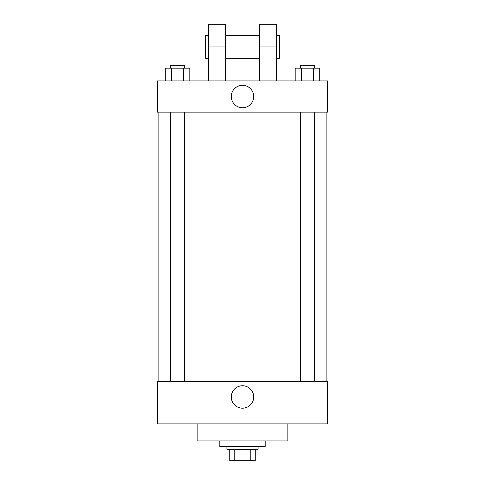 <?xml version="1.0" encoding="UTF-8"?>
<svg xmlns="http://www.w3.org/2000/svg" width="485" height="485" viewBox="0 0 485 485"><rect width="100%" height="100%" fill="white"/><g stroke="black" fill="none" stroke-linecap="round" stroke-linejoin="round"><path stroke-width="0.73" d="M250.818 449.413L250.818 460.75L229.744 460.75L229.744 449.413M250.818 460.75L255.255 460.75L255.255 449.413L255.255 460.75M258.087 446.576L258.087 449.413L226.913 449.413L226.913 446.576M234.182 449.413L234.182 460.75M219.826 440.907L219.826 446.576L265.174 446.576L265.174 440.907M197.146 423.902L197.146 440.907L287.854 440.907L287.854 423.902M327.533 423.902L157.467 423.902L157.467 381.386L327.533 381.386L327.533 423.902M231.29 396.979A11.21 11.21 0 0 1 248.108 387.266A11.21 11.21 0 0 1 248.108 406.685A11.21 11.21 0 0 1 231.29 396.979M327.533 112.12L157.467 112.12L157.467 80.94L327.533 80.94L327.533 112.12L157.467 112.12M319.736 80.94L319.736 68.185L295.189 68.185L295.189 80.94M313.601 68.185L313.601 80.94M301.33 68.185L301.33 80.94M300.379 68.185L300.379 65.348L314.553 65.348L314.553 68.185M189.811 80.94L189.811 68.185L165.264 68.185L165.264 80.94M183.669 68.185L183.669 80.94M171.399 68.185L171.399 80.94M170.447 68.185L170.447 65.348L184.621 65.348L184.621 68.185M231.29 96.527A11.21 11.21 0 0 1 248.108 86.815A11.21 11.21 0 0 1 248.108 106.239A11.21 11.21 0 0 1 231.29 96.527M259.505 80.94L259.505 46.924L276.511 46.924L276.511 24.25L259.505 24.25L259.505 46.924M259.505 35.587L225.495 35.587M208.489 80.94L208.489 46.924L225.495 46.924L225.495 80.94M225.495 46.924L225.495 24.25L208.489 24.25L208.489 46.924M276.511 80.94L276.511 46.924M276.511 58.261L279.348 58.261L279.348 35.587L276.511 35.587M208.489 35.587L205.652 35.587L205.652 58.261L208.489 58.261M158.886 112.12L158.886 381.386M326.114 112.12L326.114 381.386M314.553 381.386L314.553 112.12M300.379 381.386L300.379 112.12M170.447 112.12L170.447 381.386M184.621 112.12L184.621 381.386M259.505 58.261L225.495 58.261"/></g></svg>
